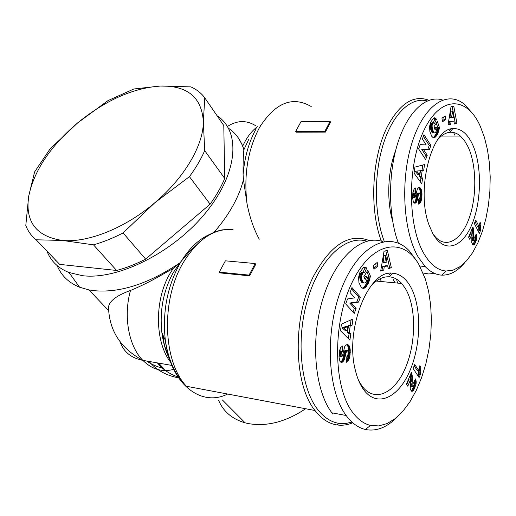 <?xml version="1.0" encoding="UTF-8"?>
<svg xmlns="http://www.w3.org/2000/svg" width="516" height="516" viewBox="0 0 516 516"><rect width="100%" height="100%" fill="white"/><g stroke="black" fill="none" stroke-linecap="round" stroke-linejoin="round"><path stroke-width="0.77" d="M108.521 308.858L108.508 307.143C109.321 301.022 116.655 295.462 130.496 290.45C141.197 286.07 152.659 280.298 164.894 273.119L173.137 268.507L179.916 262.844C148.356 284.006 119.48 293.262 93.273 290.605L88.946 289.915L79.587 287.212C68.692 282.755 61.223 275.563 57.186 265.637M204.291 238.179L209.754 234.361L215.404 231.626L222.074 229.897L229.452 229.343M305.646 408.737C285.8 421.965 266.572 426.893 247.957 423.507L245.152 422.843C232.277 419.115 223.447 411.645 218.655 400.429M165.759 343.082L165.268 340.141M168.564 355.401C165.236 349.564 163.456 342.979 163.217 335.658M160.94 365.618L157.464 362.909M177.956 376.964C169.371 373.952 162.514 369.262 157.38 362.896M178.588 377.918C165.939 375.39 156.116 369.901 149.111 361.452M158.547 363.096L163.74 368.559C157.251 366.921 151.536 364.406 146.596 361.013M55.457 260.374L55.315 259.819M381.382 241.165C369.185 209.335 371.823 156.954 387.413 126.575C399.919 103.297 413.748 94.525 428.912 100.265M330.111 121.376L330.582 122.176L325.351 132.109L296.19 132.186L295.707 131.406L300.996 121.666L330.111 121.376L324.874 131.309L295.707 131.406M311.232 106.548C292.527 95.718 275.312 102.665 259.587 127.375C247.764 149.64 243.591 175.15 247.067 203.904C249.757 217.5 253.827 229.259 259.271 239.185M248.57 139.701L243.875 149.801L242.772 145.899L238.715 138.488M217.049 115.713C240.888 131.167 238.34 172.737 205.865 212.521C173.647 252.363 117.919 280.24 82.392 275.679L68.976 272.5C58.089 268.165 50.736 261.019 46.937 251.053M179.916 262.844L189.385 251.737L200.111 241.514M352.757 422.785C347.545 424.945 342.34 425.668 337.154 424.958C329.414 423.842 322.397 419.489 316.108 411.91L314.999 410.504C293.398 384.304 292.314 317.082 313.754 275.776C330.917 244.487 349.448 232.768 369.34 240.611M255.175 263.547L255.743 264.295L249.647 275.866L219.842 272.874L219.255 272.138L225.402 260.825L255.175 263.547L249.073 275.118L249.647 275.866M384.297 241.475C374.203 215.178 373.655 174.582 383.343 143.97C393.011 113.301 411.226 96.582 427.209 100.93M214.256 232.058C221.732 223.441 227.962 214.643 232.948 205.684C237.895 196.725 241.398 188.043 243.462 179.639L243.088 174.718C243.004 162.759 243.268 154.477 243.868 149.879C241.198 140.591 236.07 133.373 228.478 128.232M247.067 203.904L243.462 179.639M352.022 422.127L345.533 423.513L339.083 423.359C331.511 422.249 324.654 417.966 318.514 410.523C300.731 389.148 295.5 339.921 307.73 299.183C319.823 258.322 345.978 234.664 366.876 241.172M448.939 129.658L450.436 131.361M392.605 220.958C386.536 200.324 387.748 171.093 395.617 150.627M388.735 273.441L390.502 275.518M450.242 129.194L451.287 130.393M390.328 273.235L391.457 274.589M464.516 262.915C457.408 271.332 449.804 275.409 441.702 275.138C435.865 274.802 430.338 271.919 425.12 266.482L418.224 257.052C403.228 231.807 400.081 180.103 412.071 142.584C423.92 104.877 447.308 89.816 464.348 104.309L471.914 112.714M398.391 243.165C388.213 216.088 387.851 173.989 397.907 142.616C407.943 111.166 426.564 94.654 442.56 100.02M397.701 416.502C387.316 427.351 376.545 431.686 365.392 429.493C358.71 427.938 352.647 423.733 347.197 416.857L346.178 415.503C326.88 390.044 324.629 329.182 342.353 286.548C359.858 243.649 390.651 230.342 409.53 251.157L416.58 260.748M332.936 414.167L331.898 412.819C314.502 390.012 310.18 339.083 323.145 297.925C335.974 256.633 362.432 233.89 383.053 241.701M423.965 253.679C407.453 225.892 407.13 165.055 423.971 130.316C440.574 95.17 467.115 96.144 480.293 126.304L484.427 137.372L487.452 149.659L489.387 162.953L490.2 176.891L489.877 191.075L488.426 205.142L485.904 218.7L482.357 231.394L477.874 242.855L472.566 252.756L466.561 260.786L460.027 266.649L453.132 270.12L446.088 271.01C437.8 270.416 430.421 264.637 423.965 253.679M353.363 413.329C333.194 388.393 332.04 323.88 351.886 282.891C371.436 241.546 403.125 236.289 419.05 264.798L425.332 278.969L428.628 291.424L430.66 305.059L431.395 319.501L430.815 334.374L428.957 349.287L425.855 363.864L421.578 377.718L416.238 390.477L409.943 401.777L402.854 411.271L395.14 418.644L387.019 423.604L378.718 425.926L370.501 425.429C364.199 423.92 358.485 419.882 353.363 413.329M472.398 144.164C482.125 164.901 481.725 201.414 471.792 224.737C462.007 248.306 443.915 253.769 432.84 233.613L429.267 225.563C415.58 191.075 431.324 128.458 452.829 128.645C460.672 128.142 467.199 133.315 472.398 144.164M433.279 234.393L435.943 237.56C447.288 249.022 462.052 239.185 469.489 217.217C477.016 195.351 476.494 164.649 468.038 146.77L464.497 140.655L460.407 136.076C457.028 133.167 453.416 131.922 449.584 132.328C445.45 132.831 441.483 135.289 437.671 139.701M409.885 285.522C421.649 304.956 421.578 343.346 410.065 370.385C398.739 397.649 377.267 408.188 363.754 389.825C360.039 384.743 357.214 378.112 355.272 369.914C344.507 329.053 369.108 268.752 392.876 273.222C399.584 273.848 405.253 277.95 409.885 285.522M358.743 380.802L362.238 386.387C375.009 403.093 395.056 393.044 405.608 367.495C416.335 342.153 416.296 306.323 405.221 288.25L401.706 283.49C398.004 279.382 393.824 277.156 389.174 276.802C382.969 276.453 376.848 279.543 370.823 286.07M452.287 128.716L452.435 129.09M453.745 132.548L454.615 135.095M325.351 132.109L324.874 131.309M59.682 264.385L36.165 239.792C31.392 235.96 27.935 231.187 25.8 225.486L28.683 196.28L34.598 171.931L50.046 148.969L77.639 122.898L108.031 100.588L133.896 88.984L160.373 86.03L190.862 86.881L193.003 87.914C197.776 90.397 201.704 93.699 204.781 97.834L223.789 125.536L224.724 178.446C221.19 186.953 216.327 195.525 210.122 204.162L145.647 259.129C135.798 264.153 126.123 267.933 116.616 270.468L59.682 264.385L53.374 257.794M396.559 279.162L397.617 283.097M116.616 270.468L93.48 244.842L62.455 240.45L36.165 239.792M145.647 259.129L123.072 232.935C113.004 238.16 103.142 242.127 93.48 244.842M210.122 204.162L189.43 176.653L154.794 202.769L123.072 232.935M224.724 178.446L204.704 150.64C200.963 159.218 195.874 167.887 189.43 176.653M204.781 97.834L203.336 121.537L204.704 150.64M219.255 272.138L249.073 275.118M379.982 278.814L381.511 281.555M28.683 196.28C34.056 170.635 50.374 146.176 77.639 122.898C105.425 100.31 132.999 88.023 160.373 86.03C187.443 85.495 201.769 97.331 203.336 121.537C203.633 144.796 184.605 177.717 154.794 202.769C125.253 228.072 87.714 242.978 62.455 240.45C36.281 236.567 25.02 221.841 28.683 196.28M393.069 279.208L395.108 282.858M434.472 273.357L428.777 273.977L423.101 273.003M475.784 220.093L479.048 226.621L480.08 222.254L480.912 223.925L480.338 227.627L480.486 230.639L479.332 233.4L474.346 223.493L475.784 220.093M474.191 240.933L475.03 239.314L474.714 237.134L476.242 233.974L476.836 236.463L476.7 238.947L475.352 242.855L473.985 244.81L472.837 244.803L471.785 242.578L471.966 234.006L469.734 239.314L468.593 237.102L472.895 226.924L473.649 230.981L473.365 239.301L473.63 240.591L474.191 240.933M414.922 167.113L424.539 164.54L423.72 170.261L422.178 170.48L421.288 176.711L422.585 178.22L421.785 183.812L414.051 173.157L414.922 167.113M430.66 122.221L433.614 118.048L435.046 117.887L436.426 119.312L434.595 123.35L433.343 122.943L432.047 125.607L432.389 129.355L434.214 132.87L435.046 132.857L435.801 132.09L436.962 128.8L436.491 127.458L435.033 129.735L433.982 126.755L437.342 121.505L439.471 127.581L437.652 133.863L435.697 136.792L434.091 137.746L432.918 137.462L431.686 136.211L429.86 131.516L429.57 126.426L430.66 122.221M453.816 106.451L457.002 123.672L454.37 123.982L453.938 121.137L451.055 121.466L450.674 124.421L448.056 124.737L451.036 106.709L453.816 106.451M441.96 118.119L445.243 115.932L445.74 119.577L442.457 121.776L441.96 118.119M420.243 144.596L426.222 144.977L422.359 139.01L423.991 134.708L430.905 145.46L429.306 149.73L423.423 149.401L427.242 155.232L425.629 159.534L418.611 148.892L420.243 144.596M412.574 197.602L412.903 192.468L414.148 188.927L415.715 187.921L415.599 193.255L414.664 194.1L414.316 195.616L414.425 197.46L414.903 197.976L417.386 188.985L418.321 187.818L419.714 187.605L420.83 188.572L421.765 191.172L421.778 197.809L420.74 202.066L418.553 204.11L418.56 199.041C419.45 199.279 419.992 198.112 420.198 195.545L419.708 193.139L418.747 193.59L417.109 200.724L416.386 202.259L415.225 203.175L414.09 202.878L413.322 201.84L412.574 197.602M414.748 364.49L418.682 370.494L419.863 365.651L420.863 367.186L420.224 371.223L420.43 374.345L419.095 377.538L413.077 368.424L414.748 364.49M413.09 386.774L414.071 384.859L413.671 382.646L415.451 378.938L416.18 381.395L416.044 384.033L414.49 388.483L412.897 390.889L411.536 391.186L410.259 389.128L410.381 380.073L407.788 386.226L406.415 384.201L411.4 372.397L412.342 376.461L412.097 385.271L412.426 386.555L413.09 386.774M341.45 324.132L352.983 318.972L352.067 325.235L350.216 325.86L349.222 332.678L350.796 333.949L349.9 340.07L340.476 330.756L341.45 324.132M359.82 272.667L363.316 267.527L365.031 267.004L366.702 268.172L364.554 272.887L363.645 272.474L363.051 272.77L361.523 275.912L361.98 279.788L363.109 282.097L364.212 283.052L365.205 282.832L366.102 281.839L367.457 278.072L366.87 276.77L365.154 279.537L363.857 276.647L367.824 270.261L370.449 276.163L368.34 283.258L366.038 286.832L364.122 288.244L362.709 288.238L361.219 287.219L358.968 282.704L358.562 277.389L359.82 272.667M387.342 250.331L391.341 267.72L388.206 268.701L387.658 265.798L384.22 266.856L383.801 270.068L380.673 271.042L384.027 251.273L387.342 250.331M373.313 265.546L377.215 262.431L377.847 266.166L373.952 269.294L373.313 265.546M347.578 298.945L354.769 297.855L350.054 292.501L351.964 287.541L360.394 297.197L358.523 302.112L351.46 303.24L356.111 308.452L354.234 313.406L345.668 303.898L347.578 298.945M338.993 357.02L339.489 350.622L340.779 347.436L342.663 345.965L342.585 351.641L341.463 352.776L341.037 354.847L341.218 356.395L341.798 356.82L342.495 355.698L344.675 346.668L345.791 345.191L347.462 344.611L348.816 345.352L349.964 347.855L350.067 354.866L348.868 359.639L346.262 362.367L346.217 357.001C347.281 357.027 347.926 355.653 348.139 352.886L347.739 350.661L346.688 350.687L344.23 359.82L342.25 362.238L340.882 362.219L339.941 361.316L338.993 357.02M475.081 221.751L477.481 226.53L479.048 226.621M478.455 231.665L478.919 230.549L480.486 230.639M478.919 230.549L480.467 230.51M478.9 230.42L478.79 229.485L480.357 229.575M478.79 229.485L478.751 228.524L480.319 228.614M478.751 228.524L478.777 227.543L480.338 227.627M478.777 227.543L478.829 226.827L480.39 226.917M479.132 225.918L480.512 225.995M479.3 224.924L480.68 224.995M479.551 223.847L480.912 223.925M471.921 229.227L471.927 240.153L472.443 240.843L474.017 240.946M472.056 240.488L473.63 240.591M471.927 240.153L473.501 240.256M471.792 239.198L473.365 239.301M471.785 239.076L473.359 239.172M471.785 238.328L473.359 238.424M471.824 237.296L473.398 237.399M471.985 234.922L473.559 235.019M472.043 233.742L473.617 233.832M472.082 232.69L473.656 232.78M472.088 231.729L473.662 231.826M472.075 230.884L473.649 230.981M472.037 230.168L473.611 230.259M471.934 229.304L473.507 229.394M472.256 228.427L473.353 228.491M472.592 227.64L473.153 227.666M468.838 237.586L470.392 233.909L471.966 234.006M473.204 244.965L473.533 244.99M472.766 244.726L473.985 244.81M472.592 244.545L474.43 244.41M472.856 244.307L474.63 244.152M473.062 244.049L473.417 243.481L474.984 243.584M473.417 243.481L473.785 242.746L475.352 242.855M473.785 242.746L474.191 241.849L475.758 241.952M474.191 241.849L474.378 241.378L475.945 241.482M474.378 241.378L474.714 240.475L476.281 240.572M474.714 240.475L474.959 239.624L476.526 239.727M474.959 239.624L475.133 238.85L476.7 238.947M475.133 238.85L475.217 238.308L476.784 238.405M475.217 238.308L475.294 237.321L476.861 237.418M475.294 237.321L475.268 236.367L476.836 236.463M475.223 236.076L476.829 236.457M475.462 235.586L476.72 235.664M475.849 234.793L476.526 234.832M423.72 170.261L422.056 170.222L422.804 165.004M420.385 181.884L420.914 178.175L422.585 178.22M420.914 178.175L419.618 176.665L421.288 176.711M419.618 176.665L420.508 170.441L422.178 170.48M420.508 170.441L422.056 170.222M433.292 137.643L434.491 137.649M433.176 137.591L434.627 137.591M433.066 137.54L434.982 137.404M433.317 137.404L435.336 137.14M433.679 137.14L435.697 136.792M434.04 136.785L434.414 136.366L436.072 136.366M434.414 136.366L434.795 135.869L436.452 135.869M434.795 135.869L435.182 135.289L436.839 135.289M435.182 135.289L436.981 135.063M435.323 135.069L435.672 134.463L437.329 134.463M435.672 134.463L435.994 133.87L437.652 133.863M435.994 133.87L436.278 133.257L437.936 133.257M436.278 133.257L436.536 132.657L438.194 132.657M436.536 132.657L436.762 132.044L438.419 132.038M436.762 132.044L436.917 131.561L438.574 131.561M436.917 131.561L437.11 130.916L438.761 130.909M437.11 130.916L437.297 130.193L438.948 130.187M437.297 130.193L437.471 129.393L439.129 129.387M437.471 129.393L437.652 128.529L439.303 128.523M437.652 128.529L437.82 127.594L439.471 127.581M437.82 127.594L436.265 123.182M434.446 128.065L434.827 127.465L436.491 127.458M434.298 132.909L434.672 132.973M432.634 132.915L434.214 132.87M432.556 132.87L433.911 132.638M432.253 132.638L431.95 132.27L433.614 132.27M431.95 132.27L431.64 131.754L433.305 131.754M431.64 131.754L431.331 131.09L432.995 131.083M431.331 131.09L431.021 130.29L432.685 130.284M431.021 130.29L432.653 130.2M430.989 130.206L430.725 129.361L432.389 129.355M430.725 129.361L430.525 128.568L432.189 128.561M430.525 128.568L430.383 127.813L432.053 127.8M430.383 127.813L430.318 127.091L431.982 127.078M430.318 127.091L430.305 126.407L431.976 126.394M430.305 126.407L430.383 125.62L432.047 125.607M430.383 125.62L430.538 124.872L432.208 124.859M430.538 124.872L430.776 124.214L432.447 124.201M430.776 124.214L431.099 123.608L432.763 123.595M431.099 123.608L432.969 123.305M431.299 123.318L433.343 122.943M431.679 122.956L433.717 122.782M432.053 122.802L433.846 122.782M433.195 122.789L434.762 119.331L436.426 119.312M434.762 119.331L434.466 118.88L436.13 118.861M434.466 118.88L434.104 118.454L435.768 118.435M434.104 118.454L433.743 118.125L435.407 118.106M433.917 117.9L435.046 117.887M434.175 117.822L434.827 117.809M454.344 123.808L457.002 123.672M455.376 123.685L452.197 106.599M448.088 124.549L450.674 124.421M449.036 124.433L449.41 121.479L451.055 121.466M449.41 121.479L453.938 121.137M445.74 119.577L444.089 119.596L443.728 116.939M442.322 120.776L444.089 119.596M420.205 144.686L426.222 144.977M424.565 157.909L425.577 155.213L427.242 155.232M425.577 155.213L421.753 149.388L423.423 149.401M427.667 149.64L429.241 145.447L430.905 145.46M429.241 145.447L423.372 136.347M414.619 203.149L415.225 203.175M414.193 202.943L415.638 203.007M414.071 202.859L416.025 202.711M414.354 202.64L414.716 202.188L416.386 202.259M414.716 202.188L415.045 201.608L416.715 201.679M415.045 201.608L415.219 201.227L416.889 201.298M415.219 201.227L415.438 200.653L417.109 200.724M415.438 200.653L415.644 199.982L417.315 200.053M415.644 199.982L415.844 199.221L417.515 199.286M415.844 199.221L416.044 198.37L417.715 198.434M416.044 198.37L416.231 197.422L417.895 197.486M416.231 197.422L416.535 195.661L418.199 195.725M416.535 195.661L416.728 194.693L418.392 194.758M416.728 194.693L416.902 193.99L418.573 194.055M416.902 193.99L417.076 193.526L418.747 193.59M417.076 193.526L417.347 193.119L419.018 193.184M417.347 193.119L419.45 193.003M418.553 202.994L420.056 203.059M418.553 202.769L420.411 202.601M418.747 202.53L419.076 201.995L420.74 202.066M419.076 201.995L419.334 201.446L420.998 201.517M419.334 201.446L419.527 200.879L421.191 200.95M419.527 200.879L419.708 200.221L421.372 200.292M419.708 200.221L419.869 199.479L421.533 199.55M419.869 199.479L420.005 198.654L421.662 198.718M420.005 198.654L420.114 197.738L421.778 197.809M420.114 197.738L420.211 196.731L421.875 196.796M420.211 196.731L420.276 195.641L421.94 195.706M420.276 195.641L421.953 195.474M420.288 195.409L420.314 194.448L421.978 194.513M420.314 194.448L420.314 193.565L421.978 193.623M420.314 193.565L420.282 192.739L421.946 192.797M420.282 192.739L420.218 191.978L421.882 192.036M420.218 191.978L420.121 191.275L421.785 191.333M420.121 191.275L421.765 191.172M420.101 191.114L419.934 190.346L421.598 190.404M419.934 190.346L419.721 189.649L421.385 189.707M419.721 189.649L419.469 189.043L421.133 189.101M419.469 189.043L419.166 188.527L420.83 188.579L419.16 188.514L418.811 188.076L420.482 188.134M418.811 188.076L418.437 187.76L420.108 187.811M418.869 187.579L419.714 187.605M414.741 197.925L413.226 197.912L414.903 197.976M413.071 197.86L412.748 197.396L414.425 197.46M412.748 197.396L412.632 196.828L414.309 196.893M412.632 196.828L412.619 195.899L414.29 195.964M412.619 195.899L412.645 195.551L414.316 195.616M412.645 195.551L412.774 194.693L414.451 194.758M412.774 194.693L412.987 194.035L414.664 194.1M412.987 194.035L414.78 193.887M413.11 193.823L413.464 193.423L415.141 193.481M413.464 193.423L415.599 193.255M413.929 193.197L414.019 189.12M414.167 365.85L417.057 370.249L418.682 370.494M418.037 375.938L418.811 374.094L420.43 374.345M418.811 374.094L420.405 374.216M418.786 373.971L418.65 373.01L420.269 373.255M418.65 373.01L418.592 372.017L420.211 372.262M418.592 372.017L418.605 370.978L420.224 371.223M418.715 370.23L420.276 370.462M418.605 370.978L418.637 370.488M418.857 369.237L420.411 369.469M419.076 368.147L420.598 368.379M419.392 366.973L420.863 367.186M410.51 374.513L410.639 385.974L411.258 386.568L412.884 386.832M410.794 386.297L412.426 386.555M410.639 385.974L412.271 386.239M410.472 385.013L412.097 385.271M410.459 384.878L412.084 385.142M410.446 384.098L412.078 384.356M410.484 383.007L412.11 383.265M410.646 380.473L412.278 380.731M410.704 379.215L412.336 379.466M410.736 378.099L412.368 378.351M410.736 377.093L412.368 377.344M410.71 376.209L412.342 376.461M410.659 375.467L412.284 375.719M410.523 374.584L412.155 374.835M410.826 373.752L411.962 373.926M411.136 373.029L411.71 373.113M406.711 384.639L408.749 379.821L410.381 380.073M411.31 391.025L412.361 391.199M411.013 390.773L412.897 390.889M411.265 390.625L411.787 390.096L413.413 390.36M411.787 390.096L413.651 390.032M412.026 389.767L412.439 389.083L414.064 389.348M412.439 389.083L412.865 388.219L414.49 388.483M412.865 388.219L413.335 387.168L414.961 387.432M413.335 387.168L413.555 386.632L415.174 386.89M413.555 386.632L413.942 385.594L415.561 385.852M413.942 385.594L414.225 384.639L415.851 384.897M414.225 384.639L414.425 383.775L416.044 384.033M414.425 383.775L414.516 383.188L416.141 383.446M414.516 383.188L414.593 382.13L416.219 382.388M414.593 382.13L414.554 381.137L416.18 381.395L414.509 380.898M414.754 380.382L416.031 380.582M415.103 379.66L415.786 379.77M352.067 325.235L350.345 325.015L351.106 319.817M348.365 338.554L349.074 333.717L350.796 333.949M349.074 333.717L347.494 332.452L349.222 332.678M347.494 332.452L348.493 325.641L350.216 325.86M348.493 325.641L350.345 325.015M362.774 288.25L363.645 288.341M362.342 288.076L364.122 288.244M362.406 288.07L364.599 288.038M362.883 287.863L364.76 287.947M363.045 287.773L365.18 287.664M363.464 287.489L363.89 287.115L365.605 287.289M363.89 287.115L364.322 286.657L366.038 286.832M364.322 286.657L364.76 286.122L366.483 286.296M364.76 286.122L365.212 285.503L366.928 285.677M365.212 285.503L365.67 284.793L367.386 284.961M365.67 284.793L367.553 284.69M365.838 284.522L366.244 283.8L367.96 283.968M366.244 283.8L366.624 283.091L368.34 283.258M366.624 283.091L366.96 282.375L368.676 282.542M366.96 282.375L367.263 281.678L368.972 281.846M367.263 281.678L367.521 280.975L369.237 281.136M367.521 280.975L367.708 280.427L369.417 280.588M367.708 280.427L367.921 279.698L369.637 279.859M367.921 279.698L368.14 278.885L369.849 279.046M368.14 278.885L368.34 277.995L370.056 278.156M368.34 277.995L368.54 277.04L370.256 277.202M368.54 277.04L368.734 276.008L370.449 276.163M368.734 276.008L366.863 271.809M364.393 277.834L365.154 276.608L366.87 276.77M362.49 282.884L363.845 282.884M362.122 282.716L361.761 282.4L363.483 282.568M361.761 282.4L361.387 281.93L363.109 282.097M361.387 281.93L361.007 281.304L362.729 281.465M361.007 281.304L360.626 280.53L362.348 280.698M360.626 280.53L362.309 280.614M360.587 280.452L360.252 279.627L361.98 279.788M360.252 279.627L360.007 278.834L361.729 278.995M360.007 278.834L359.833 278.066L361.555 278.234M359.833 278.066L359.742 277.318L361.464 277.485M359.742 277.318L359.723 276.602L361.445 276.763M359.723 276.602L359.8 275.75L361.523 275.912M359.8 275.75L359.981 274.925L361.703 275.08M359.981 274.925L360.258 274.164L361.987 274.319M360.258 274.164L360.639 273.448L362.361 273.603M360.639 273.448L360.877 273.093L362.6 273.248M360.877 273.093L361.329 272.616L363.051 272.77M361.329 272.616L363.496 272.512M361.768 272.351L363.645 272.474M362.974 272.416L364.98 268.017L366.702 268.172M364.98 268.017L364.618 267.617L366.334 267.765M364.618 267.617L364.18 267.256L365.902 267.404M364.251 267.036L365.463 267.146M388.09 268.062L391.341 267.72M389.651 267.578L385.775 250.776M380.795 270.326L383.801 270.068M382.104 269.92L382.517 266.707L384.22 266.856M382.517 266.707L385.968 265.656L387.658 265.798M377.847 266.166L376.138 266.017L375.732 263.618M373.719 267.959L376.138 266.017M352.963 311.999L354.389 308.252L356.111 308.452M354.389 308.252L349.732 303.047L351.46 303.24M349.732 303.047L356.801 301.925L358.523 302.112M356.801 301.925L358.672 297.01L360.394 297.197M358.672 297.01L351.48 288.792M340.87 362.206L341.85 362.361M342.747 361.955L340.534 361.968L342.25 362.238M341.024 361.69L341.482 361.271L343.204 361.535M341.482 361.271L341.908 360.703L343.637 360.968M341.908 360.703L342.302 360.007L344.03 360.265M342.302 360.007L342.508 359.562L344.23 359.82M342.508 359.562L342.759 358.897L344.482 359.155M342.759 358.897L343.005 358.136L344.727 358.394M343.005 358.136L343.23 357.272L344.959 357.53M343.23 357.272L343.463 356.324L345.185 356.582M343.463 356.324L343.675 355.272L345.398 355.53M343.675 355.272L344.017 353.331L345.739 353.589M344.017 353.331L344.237 352.26L345.959 352.512M344.237 352.26L344.443 351.473L346.165 351.725M344.443 351.473L344.643 350.938L346.371 351.19M344.643 350.938L344.965 350.441L346.688 350.687M344.965 350.441L347.21 350.39M346.249 360.703L348.055 360.865M346.333 360.607L346.758 360.033L348.474 360.291M346.758 360.033L347.152 359.381L348.868 359.639M347.152 359.381L347.449 358.736L349.171 358.994M347.449 358.736L347.681 358.085L349.397 358.343M347.681 358.085L347.887 357.343L349.609 357.601M347.887 357.343L348.074 356.517L349.79 356.775M348.074 356.517L348.223 355.614L349.938 355.866M348.223 355.614L348.345 354.615L350.067 354.866M348.345 354.615L348.448 353.525L350.164 353.776M348.448 353.525L348.513 352.357L350.235 352.609M348.513 352.357L350.248 352.357M348.526 352.106L348.545 351.086L350.267 351.332M348.545 351.086L348.532 350.145L350.254 350.396M348.532 350.145L348.487 349.28L350.209 349.532M348.487 349.28L348.397 348.493L350.119 348.739M348.397 348.493L348.274 347.778L349.996 348.023M348.274 347.778L349.964 347.855M348.248 347.61L348.036 346.842L349.758 347.087M348.036 346.842L347.771 346.159L349.493 346.404M347.771 346.159L347.462 345.585L349.184 345.83M347.462 345.585L347.094 345.114L348.816 345.352M347.094 345.114L348.81 345.346M347.087 345.101L346.662 344.727L348.39 344.972M347.197 344.623L347.932 344.727M341.218 356.395L339.489 356.137L341.605 356.808M339.489 356.137L339.341 355.569L341.07 355.827M339.341 355.569L339.309 354.589L341.037 354.847M339.309 354.589L339.341 354.215L341.07 354.473M339.341 354.215L339.483 353.273L341.211 353.531M339.483 353.273L339.734 352.518L341.463 352.776M339.734 352.518L341.605 352.518M339.876 352.267L340.302 351.751L342.031 352.002M340.302 351.751L340.857 351.39L342.585 351.641M340.857 351.39L340.908 347.281M415.07 171.209L417.921 174.614L419.598 174.653L420.153 170.751L415.07 171.209L420.153 170.751M450.797 111.185L449.939 117.616L453.383 117.403L452.435 111.159L450.797 111.185M341.96 327.828L345.436 330.711L347.165 330.937L347.79 326.66L343.695 328.053L341.96 327.828L346.062 326.435L347.79 326.66M384.052 255.497L383.104 262.502L384.801 262.644L386.955 261.993L385.749 255.633L384.052 255.497M416.747 171.248L419.598 174.653M452.435 111.159L451.577 117.596M343.695 328.053L347.165 330.937M385.749 255.633L384.801 262.644M120.086 341.786C123.582 351.86 131.174 358.052 142.848 360.368L142.848 360.368C152.065 369.43 162.34 372.423 173.673 369.346M130.496 290.45C123.176 316.347 128.71 346.249 142.835 360.355C120.66 348.435 109.218 330.698 108.508 307.143M227.633 394.037C201.175 407.485 170.583 384.181 165.339 340.296C162.314 312.715 167.068 287.315 179.594 264.082C188.127 249.383 198.176 239.476 209.754 234.361M168.925 356.595C165.436 349.635 163.088 341.682 161.889 332.743L165.339 340.296C168.364 360.342 175.395 375.661 186.418 386.265C162.94 361.626 160.76 300.525 182.916 263.212C197.467 239.256 214.159 228.04 233.006 229.555M257.374 126.717C252.814 130.135 248.783 134.902 245.281 141.023L242.772 145.899M255.388 125.536C246.255 120.015 236.941 120.325 227.446 126.452M169.422 358.704C165.849 351.815 163.34 343.159 161.889 332.743C159.489 311.103 163.23 291.134 173.118 272.841L179.761 263.044M173.137 268.507L169.932 273.648C154.265 300.073 154.774 342.276 170.628 362.187M256.168 128.781C248.925 141.784 244.565 157.096 243.088 174.718M471.914 235.973L473.488 236.07M416.412 196.377L418.083 196.441M419.108 201.93L420.772 202.001M410.575 381.595L412.207 381.853M343.875 354.118L345.604 354.376M347.184 359.304L348.906 359.562M245.152 422.843L222.338 399.913M88.946 289.915L108.586 310.567M260.683 125.491L260.29 125.498M68.976 272.5L79.587 287.212M171.912 365.431L142.835 360.355M314.999 410.504L186.418 386.265M346.178 415.503L331.898 412.819M362.097 386.361L361.432 386.252M339.083 423.359L337.154 424.958M425.12 266.482L419.753 266.037M446.088 271.01L441.702 275.138M370.501 425.429L365.392 429.493M449.584 132.328L452.829 128.645M389.174 276.802L392.876 273.222M460.407 136.076L441.348 136.076M401.706 283.49L376.312 281.059"/></g></svg>
